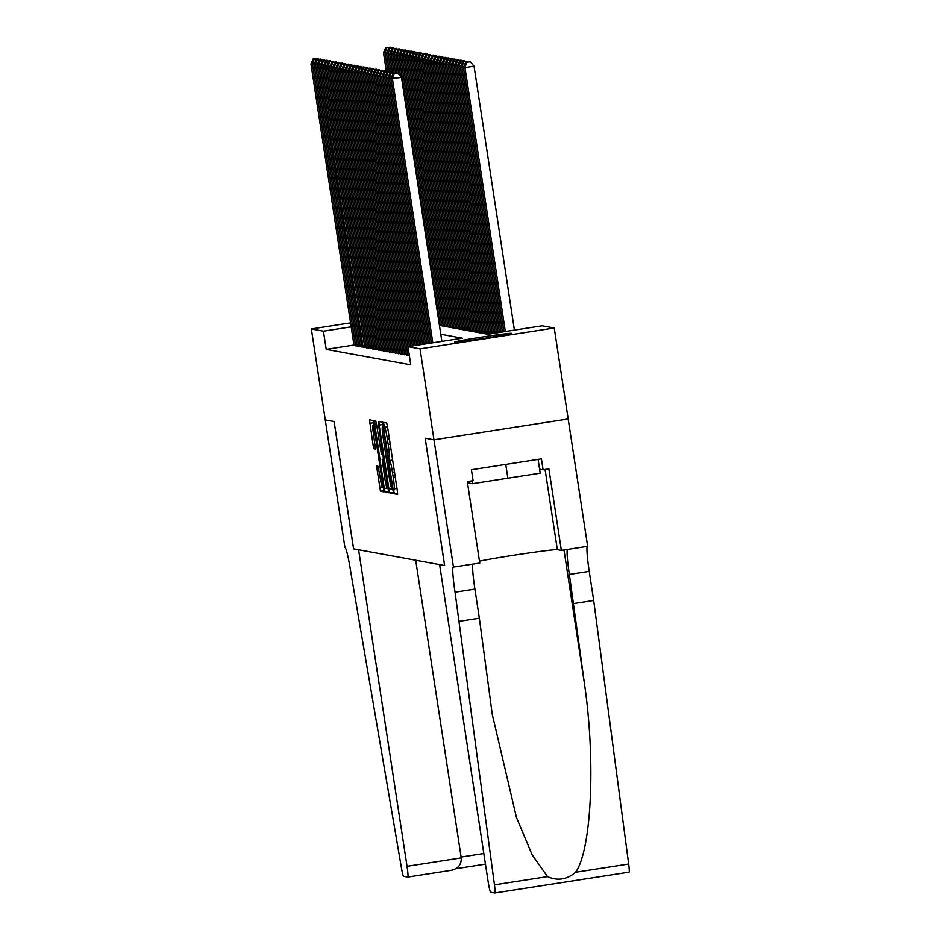 <?xml version="1.0" encoding="UTF-8"?>
<svg xmlns="http://www.w3.org/2000/svg" width="940" height="940" viewBox="0 0 940 940"><rect width="100%" height="100%" fill="white"/><g stroke="black" fill="none" stroke-linecap="round" stroke-linejoin="round"><path stroke-width="1.41" d="M393.789 491.256L394.389 493.794L397.608 494.381L397.35 490.868L387.515 426.584L386.669 422.953L383.45 422.365L384.636 427.441A11.562 0.928 -98.8 0 1 387.351 439.051L388.173 444.409A11.562 0.928 -98.8 0 1 388.984 455.653L388.714 458.038L389.724 460.659A11.562 0.928 -98.8 0 1 392.438 472.268L393.261 477.614A11.562 0.928 -98.8 0 1 394.06 488.871A11.562 0.928 -98.8 0 0 394.06 488.871L393.789 491.256M511.43 333.301A28.717 0.799 171.3 0 1 511.536 333.348A28.717 0.799 171.3 0 1 484.406 338.306A28.717 0.799 171.3 0 1 454.854 342.089A28.717 0.799 171.3 0 1 454.748 342.043A28.717 0.799 171.3 0 1 481.879 337.072A28.717 0.799 171.3 0 1 511.43 333.301M376.588 466.064L380.441 491.244L384.002 491.89L383.755 488.377L373.074 420.462L369.502 419.816L373.086 445.113L373.932 448.744L375.471 449.026L373.556 434.703A9.67 0.776 -98.8 0 1 372.886 425.291A9.67 0.776 -98.8 0 1 375.178 434.997L381.652 477.32A9.67 0.776 -98.8 0 1 382.333 486.72A9.67 0.776 -98.8 0 1 380.042 477.027L378.115 466.346L376.588 466.064M444.608 565.528L439.615 564.611L488.048 881.144A11.045 0.881 -98.8 0 0 490.645 892.236L494.839 893A11.045 0.881 -98.8 0 0 494.464 884.857L455.042 592.188A25.78 2.068 81.2 0 1 453.233 567.114A25.78 2.068 81.2 0 1 453.291 567.114L479.753 563.06L467.286 481.562L473.09 480.669L471.422 469.753L541.417 458.873L543.085 469.788L548.889 468.896L561.356 550.394L587.653 546.304L568.171 418.97L433.963 439.803L425.127 438.181L444.608 565.528L353.605 548.866L334.111 421.52L325.275 419.91L311.352 328.953L350.561 322.855M453.468 567.149L420.039 348.846L407.972 346.637L462.374 338.188L440.789 334.229M353.957 345.039L326.204 349.351L410.757 364.826L407.972 346.637M326.204 349.351L323.419 331.162L311.352 328.953M388.972 489.329L389.83 492.96L393.39 493.606L393.143 490.093L383.309 425.808L382.451 422.189L378.89 421.531L379.137 425.045L388.972 489.329L392.603 488.765L393.425 492.372L389.83 492.96M388.69 492.748L385.13 492.102L384.284 488.471L374.19 420.673L375.73 420.956L376.576 424.575L381.417 454.279L382.427 454.466L382.18 450.941L378.444 423.881L388.69 492.748M406.303 355.062L409.288 355.226M403.225 354.498L406.233 354.662M400.146 353.934L403.166 354.098M397.079 353.381L400.088 353.534M394.001 352.817L397.009 352.97M390.923 352.253L393.942 352.406M387.856 351.689L390.864 351.842M384.777 351.125L387.785 351.278M381.699 350.561L384.719 350.714M378.632 349.997L381.64 350.15M375.554 349.433L378.562 349.586M372.475 348.869L375.495 349.034M369.408 348.305L372.416 348.47M366.33 347.741L369.338 347.906M323.489 65.636L320.164 65.624L363.11 347.201L366.271 347.342M360.185 346.625L363.193 346.778M357.106 346.061L360.114 346.214M357.047 345.65L354.028 345.497M444.655 565.539L425.174 438.193L433.974 439.803L568.171 418.97L554.236 328.001L420.039 348.846M439.438 325.393L487.766 334.24L542.168 325.792L554.236 328.001M351.172 326.85L323.419 331.162M382.486 422.201L383.144 426.936M392.286 488.553L383.485 429.662L382.451 427.042A11.562 0.928 -98.8 0 0 382.427 427.042A11.562 0.928 -98.8 0 0 383.238 438.298L389.137 476.862A11.562 0.928 -98.8 0 0 391.851 488.471L392.297 488.553M387.809 487.272L388.725 491.514M383.497 459.072L382.78 454.408M384.707 477.708A9.67 0.776 -98.8 0 0 386.998 487.402A9.67 0.776 -98.8 0 0 386.316 478.002L384.037 463.091L383.191 459.46L382.18 459.272L384.707 477.708M373.098 420.486L373.744 425.162M383.144 486.591L384.037 490.656L380.441 491.244M514.415 330.105L474.03 66.176L464.959 67.586L505.344 331.514M503.887 331.738L463.42 67.304L465.653 62.193L470.353 61.828L465.653 62.193M466.722 62.393L464.959 67.586L463.42 67.304M470.353 61.828L474.03 66.176M431.354 343.006L390.887 78.572L401.486 77.444L397.82 73.097L393.12 73.461L397.82 73.097M441.882 341.373L401.486 77.444M432.811 342.783L392.427 78.854L394.189 73.661M393.12 73.461L390.887 78.572M468.79 481.327L469.06 483.101L472.385 483.701L540.206 473.173L538.091 459.39M471.939 480.845L472.385 483.701M505.755 464.419L507.953 478.742M459.495 621.293L479.353 618.215L492.266 714.365L516.471 817.53L532.169 854.871L547.527 876.62C557.549 881.109 566.914 879.664 575.586 872.261C591.53 850.183 595.76 761.447 584.551 684.355L569.37 574.434A25.78 2.068 81.2 0 1 567.431 549.442M573.823 603.539L593.681 600.46L589.227 571.356A25.78 2.068 81.2 0 1 587.288 546.363M472.961 564.118A25.78 2.068 81.2 0 0 474.9 589.11L479.353 618.215M575.586 872.261L628.66 864.025L593.681 600.46M479.471 561.168A41.419 1.151 171.3 0 1 523.745 553.742A41.419 1.151 171.3 0 1 557.35 549.653L561.356 550.394M494.839 893A11.045 0.881 -98.8 0 0 494.863 893L629.06 872.156A11.045 0.881 81.2 0 1 629.025 872.156L494.887 892.988M628.66 864.025A11.045 0.881 81.2 0 1 629.06 872.156M539.584 469.154L543.085 469.788M461.246 857.891C461.505 864.577 458.132 868.713 451.118 870.334L407.807 877.067A11.045 0.881 -98.8 0 0 407.807 877.067L403.577 876.292A11.045 0.881 -98.8 0 1 401.415 867.832L350.961 573.141A25.78 2.068 -98.8 0 0 344.91 547.28L325.252 419.898L334.064 421.52L353.558 548.854L358.598 549.783L407.032 866.316L461.246 857.891L415.703 560.24M407.807 877.067A11.045 0.881 -98.8 0 0 407.032 866.316M463.667 66.752L461.881 67.022L502.43 331.961M500.961 332.196L460.353 66.74L462.574 61.641L467.274 61.265L462.574 61.641M463.655 61.828L461.881 67.022L460.353 66.74M467.274 61.265L467.779 61.864M460.588 66.188L458.814 66.47L499.504 332.419M498.047 332.643L457.275 66.188L459.495 61.076L464.207 60.7L459.495 61.076M460.577 61.265L458.814 66.47L457.275 66.188M464.207 60.7L464.713 61.3M457.522 65.624L455.736 65.906L496.59 332.877M495.133 333.101L454.196 65.624L456.429 60.513L461.129 60.148L456.429 60.513M457.498 60.712L455.736 65.906L454.196 65.624M461.129 60.148L461.634 60.736M454.443 65.06L452.657 65.342L493.664 333.324M492.207 333.559L451.13 65.06L453.35 59.949L458.05 59.584L453.35 59.949M454.431 60.148L452.657 65.342L451.13 65.06M458.05 59.584L458.555 60.184M428.429 343.464L387.809 78.008L391.134 78.02M429.886 343.229L389.348 78.29L391.111 73.097L394.741 72.533L391.111 73.097M390.041 72.897L387.809 78.008M395.247 73.132L394.741 72.533M425.514 343.911L384.742 77.444L388.055 77.456M426.971 343.688L386.27 77.726L388.044 72.533L391.663 71.969L388.044 72.533M386.963 72.333L384.742 77.444M392.168 72.568L391.663 71.969M422.589 344.369L381.663 76.88L384.977 76.892M424.058 344.134L383.203 77.162L384.965 71.969L388.596 71.405L384.965 71.969M383.884 71.781L381.663 76.88M389.101 72.004L388.596 71.405M419.675 344.815L378.585 76.328L381.91 76.328M421.132 344.592L380.124 76.61L381.887 71.405L385.518 70.841L381.887 71.405M380.818 71.217L378.585 76.328M386.023 71.44L385.518 70.841M451.365 64.496L449.59 64.778L490.751 333.782M489.294 334.005L448.051 64.496L450.272 59.385L454.984 59.02L450.272 59.385M451.353 59.584L449.59 64.778L448.051 64.496M454.984 59.02L455.489 59.62M416.761 345.274L375.518 75.764L378.832 75.764M418.218 345.051L377.046 76.046L378.82 70.853L382.439 70.288L378.82 70.853M377.739 70.653L375.518 75.764M382.944 70.876L382.439 70.288M448.298 63.932L446.512 64.214L487.837 334.229M486.297 333.97L444.973 63.932L447.205 58.821L451.905 58.456L447.205 58.821M448.274 59.02L446.512 64.214L444.973 63.932M451.905 58.456L452.41 59.056M413.835 345.72L372.44 75.2L375.753 75.2M415.292 345.497L373.979 75.482L375.741 70.288L379.372 69.725L375.741 70.288M374.661 70.089L372.44 75.2M379.878 70.324L379.372 69.725M445.219 63.368L443.433 63.65L484.758 333.688M483.219 333.418L441.894 63.368L444.127 58.257L448.827 57.892L444.127 58.257M445.207 58.456L443.433 63.65L441.894 63.368M448.827 57.892L449.332 58.492M410.921 346.179L369.361 74.636L372.687 74.636M412.378 345.955L370.901 74.918L372.663 69.725L376.294 69.16L372.663 69.725M371.594 69.525L369.361 74.636M376.799 69.76L376.294 69.16M442.141 62.816L440.366 63.086L481.68 333.136M480.152 332.854L438.827 62.804L441.048 57.693L445.76 57.328L441.048 57.693M442.129 57.892L440.366 63.086L438.827 62.804M445.76 57.328L446.265 57.928M407.995 346.637L366.295 74.072L369.608 74.072M409.452 346.402L367.822 74.354L369.596 69.16L373.215 68.597L369.596 69.16M368.515 68.961L366.295 74.072M373.721 69.196L373.215 68.597M439.074 62.252L437.288 62.522L478.613 332.572M477.074 332.29L435.749 62.24L437.981 57.129L442.681 56.764L437.981 57.129M439.051 57.328L437.288 62.522L435.749 62.24M442.681 56.764L443.187 57.364M406.303 355.12L363.216 73.508L366.529 73.508M407.843 355.402L364.755 73.79L366.518 68.597L370.149 68.032L366.518 68.597M365.437 68.397L363.216 73.508M370.654 68.632L370.149 68.032M435.995 61.688L434.21 61.958L475.534 332.008M473.995 331.726L432.67 61.676L434.903 56.565L439.603 56.2L434.903 56.565M435.984 56.764L434.21 61.958L432.67 61.676M439.603 56.2L440.108 56.8M403.237 354.556L360.137 72.944L363.463 72.956M404.764 354.838L361.677 73.226L363.439 68.032L367.07 67.469L363.439 68.032M362.37 67.833L360.137 72.944M367.575 68.068L367.07 67.469M432.917 61.124L431.143 61.394L472.456 331.444M470.928 331.162L429.603 61.112L431.824 56.012L436.536 55.636L431.824 56.012M432.905 56.2L431.143 61.394L429.603 61.112M436.536 55.636L437.041 56.236M400.158 353.992L357.071 72.38L360.384 72.392M401.697 354.274L358.598 72.662L360.373 67.469L363.991 66.904L360.373 67.469M359.291 67.269L357.071 72.38M364.497 67.504L363.991 66.904M429.839 60.559L428.064 60.83L469.389 330.88M467.85 330.598L426.525 60.559L428.757 55.448L433.457 55.072L428.757 55.448M429.827 55.636L428.064 60.83L426.525 60.559M433.457 55.072L433.963 55.672M397.079 353.428L353.992 71.816L357.306 71.828M398.619 353.71L355.531 72.098L357.294 66.904L360.925 66.341L357.294 66.904M356.213 66.705L353.992 71.816M361.43 66.94L360.925 66.341M426.772 59.996L424.986 60.277L466.311 330.316M464.771 330.034L423.447 59.996L425.679 54.884L430.379 54.52L425.679 54.884M426.76 55.072L424.986 60.277L423.447 59.996M430.379 54.52L430.884 55.108M394.013 352.864L350.914 71.252L354.239 71.264M395.54 353.146L352.453 71.534L354.215 66.341L357.846 65.776L354.215 66.341M353.146 66.153L350.914 71.252M358.352 66.376L357.846 65.776M423.693 59.431L421.919 59.714L463.232 329.752M461.704 329.47L420.38 59.431L422.601 54.32L427.312 53.956L422.601 54.32M423.681 54.52L421.919 59.714L420.38 59.431M427.312 53.956L427.818 54.555M390.934 352.3L347.847 70.688L351.161 70.7M392.474 352.582L349.375 70.97L351.149 65.776L354.768 65.213L351.149 65.776M350.068 65.588L347.847 70.688M355.273 65.812L354.768 65.213M420.615 58.868L418.841 59.15L460.165 329.188M458.626 328.906L417.301 58.868L419.534 53.756L424.234 53.392L419.534 53.756M420.603 53.956L418.841 59.15L417.301 58.868M424.234 53.392L424.739 53.991M387.856 351.736L344.769 70.136L348.082 70.136M389.395 352.018L346.308 70.418L348.07 65.213L351.701 64.66L348.07 65.213M346.989 65.025L344.769 70.136M352.206 65.248L351.701 64.66M417.548 58.303L415.762 58.586L457.087 328.624M455.548 328.342L414.223 58.303L416.455 53.192L421.155 52.828L416.455 53.192M417.536 53.392L415.762 58.586L414.223 58.303M421.155 52.828L421.661 53.427M384.789 351.172L341.69 69.572L345.015 69.572M386.316 351.454L343.229 69.854L344.992 64.66L348.623 64.096L344.992 64.66M343.923 64.46L341.69 69.572M349.128 64.684L348.623 64.096M414.47 57.739L412.695 58.022L454.008 328.06M452.481 327.778L411.156 57.739L413.377 52.628L418.089 52.264L413.377 52.628M414.458 52.828L412.695 58.022L411.156 57.739M418.089 52.264L418.594 52.863M381.711 350.608L338.623 69.008L341.937 69.008M383.25 350.89L340.151 69.29L341.925 64.096L345.544 63.532L341.925 64.096M340.844 63.897L338.623 69.008M346.049 64.132L345.544 63.532M411.391 57.187L409.617 57.458L450.941 327.508M449.402 327.226L408.078 57.175L410.31 52.064L415.01 51.7L410.31 52.064M411.379 52.264L409.617 57.458L408.078 57.175M415.01 51.7L415.515 52.299M378.632 350.044L335.545 68.444L338.858 68.444M380.171 350.326L337.084 68.726L338.846 63.532L342.477 62.968L338.846 63.532M337.765 63.333L335.545 68.444M342.982 63.568L342.477 62.968M408.324 56.623L406.538 56.894L447.863 326.944M446.324 326.662L404.999 56.611L407.231 51.5L411.931 51.136L407.231 51.5M408.312 51.7L406.538 56.894L404.999 56.611M411.931 51.136L412.437 51.735M375.565 349.492L332.466 67.88L335.791 67.88M377.093 349.762L334.005 68.162L335.768 62.968L339.399 62.404L335.768 62.968M334.699 62.769L332.466 67.88M339.904 63.004L339.399 62.404M405.246 56.059L403.471 56.329L444.785 326.38M443.257 326.098L401.932 56.048L404.153 50.936L408.853 50.572L404.153 50.936M405.234 51.136L403.471 56.329L401.932 56.048M408.853 50.572L409.358 51.171M372.487 348.928L329.399 67.316L332.713 67.316M374.026 349.21L330.927 67.598L332.701 62.404L336.32 61.84L332.701 62.404M331.62 62.205L329.399 67.316M336.826 62.44L336.32 61.84M402.167 55.495L400.393 55.766L441.718 325.816M440.179 325.534L398.854 55.483L401.086 50.372L405.786 50.008L401.086 50.372M402.156 50.572L400.393 55.766L398.854 55.483M405.786 50.008L406.291 50.607M369.408 348.364L326.321 66.752L329.635 66.764M370.947 348.646L327.86 67.034L329.623 61.84L333.254 61.276L329.623 61.84M328.542 61.641L326.321 66.752M333.759 61.875L333.254 61.276M399.101 54.931L397.315 55.201L400.546 76.328M398.724 74.178L395.775 54.92L398.008 49.82L402.708 49.444L398.008 49.82M399.077 50.008L397.315 55.201L395.775 54.92M402.708 49.444L403.213 50.043M366.341 347.8L323.243 66.188L326.568 66.2M367.869 348.082L324.782 66.47L326.544 61.276L330.175 60.712L326.544 61.276M325.475 61.076L323.243 66.188M330.68 61.312L330.175 60.712M396.022 54.367L394.248 54.649L397.044 72.956M395.576 73.085L392.709 54.367L394.929 49.256L399.629 48.88L394.929 49.256M396.01 49.444L394.248 54.649L392.709 54.367M399.629 48.88L400.135 49.479M364.802 347.518L321.703 65.906L323.478 60.712L327.096 60.148L323.478 60.712M322.397 60.513L320.164 65.624M327.602 60.748L327.096 60.148M392.944 53.803L391.169 54.085L393.966 72.392M392.497 72.521L389.63 53.803L391.863 48.692L396.562 48.328L391.863 48.692M392.932 48.892L391.169 54.085L389.63 53.803M396.562 48.328L397.068 48.915M360.185 346.672L317.097 65.06L320.411 65.072M361.724 346.954L318.637 65.342L320.399 60.148L324.03 59.584L320.399 60.148M319.318 59.96L317.097 65.06M324.535 60.184L324.03 59.584M389.877 53.239L388.091 53.521L390.899 71.828M389.419 71.957L386.552 53.239L388.784 48.128L393.484 47.764L388.784 48.128M389.853 48.328L388.091 53.521L386.552 53.239M393.484 47.764L393.989 48.363M357.118 346.108L314.019 64.508L317.344 64.508M358.645 346.39L315.558 64.778L317.321 59.584L320.951 59.02L317.321 59.584M316.251 59.396L314.019 64.508M321.457 59.62L320.951 59.02M386.798 52.675L385.024 52.957L387.821 71.264M386.34 71.393L383.485 52.675L385.706 47.564L390.406 47.2L385.706 47.564M386.787 47.764L385.024 52.957L383.485 52.675M390.406 47.2L390.911 47.799M354.039 345.544L310.94 63.944L314.265 63.944M355.579 345.826L312.48 64.225L314.254 59.02L317.873 58.468L314.254 59.02M313.173 58.832L310.94 63.944M318.378 59.056L317.873 58.468M397.644 493.288L394.389 493.794M387.55 426.854L384.225 427.371M392.638 460.06L389.301 460.577M396.974 488.412L394.095 488.859M395.27 477.309L393.261 477.614M394.459 471.951L392.438 472.268M392.662 460.201L389.724 460.659M390.194 444.091L388.173 444.409M389.372 438.733L387.351 439.051M387.574 426.983L384.636 427.441M382.768 424.481L379.137 425.045M383.485 427.03L382.886 427.124M388.725 491.538L385.13 492.102M387.914 487.907L384.284 488.471M376.458 423.881L374.449 424.187M383.873 459.355L383.191 459.46M383.826 459.026L382.18 459.272L383.826 459.014M375.53 448.498L373.932 448.744M375.107 444.796L373.086 445.113M373.38 422.765L369.749 423.329M383.214 487.049L379.596 487.613M378.844 469.272L376.834 469.577M569.37 574.434L589.227 571.356M474.9 589.11L455.042 592.188M494.464 884.857L547.527 876.62M584.551 684.355L563.988 549.982M545.082 469.483L557.35 549.653M485.451 864.13L455.829 868.736L485.451 864.142M451.118 870.334L407.831 877.055M461.117 857.045L483.818 853.52M396.974 488.424L394.06 488.871M388.138 487.226L386.998 487.402M383.473 486.544L382.333 486.72M374.073 425.115L372.886 425.291"/></g></svg>
